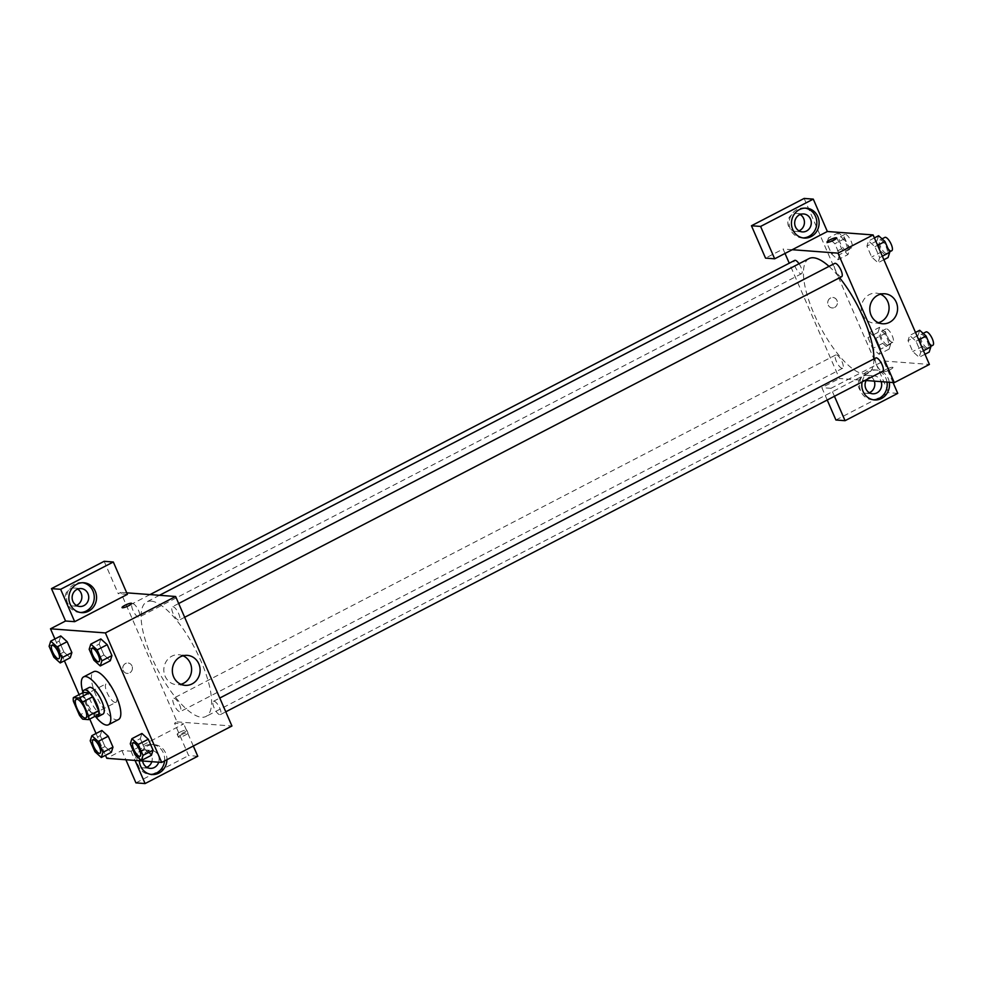 <?xml version="1.0" encoding="UTF-8"?>
<svg xmlns="http://www.w3.org/2000/svg" width="982" height="982" viewBox="0 0 982 982"><rect width="100%" height="100%" fill="white"/><g stroke="black" fill="none" stroke-linecap="round" stroke-linejoin="round"><path stroke-width="0.74" stroke-dasharray="4.91 3.68" d="M115.213 702.449A10.483 3.486 62.6 0 1 107.541 693.673A10.483 3.486 62.6 0 1 106.289 683.705A10.483 3.486 62.6 0 1 114.207 691.402A10.483 3.486 62.6 0 1 115.937 702.326A10.483 3.486 62.6 0 1 115.213 702.449M73.417 701.357L83.458 696.152L89.472 709.998L79.444 715.203M98.666 714.43L92.799 713.988L82.77 719.192M92.799 713.988A14.239 4.738 62.6 0 1 89.472 709.998M83.458 696.152A14.239 4.738 62.6 0 1 83.421 692.408M82.881 692.678A14.988 4.984 -117.4 0 0 85.324 702.989A14.988 4.984 -117.4 0 0 95.119 716.271M102.95 714.11A14.988 4.984 62.6 0 1 101.919 714.307A14.988 4.984 62.6 0 1 90.344 700.387A14.988 4.984 62.6 0 1 89.166 687.51M95.45 716.455A26.968 8.961 62.6 0 1 82.93 692.298M118.503 719.548A26.968 8.961 62.6 0 1 116.649 719.892A26.968 8.961 62.6 0 1 96.923 697.294A26.968 8.961 62.6 0 1 93.683 671.676M54.918 638.975L64.395 660.776M79.125 694.63L89.743 719.057M96.027 733.505L105.504 755.318M90.209 740.833L100.238 735.628L101.87 730.473L100.238 735.628L104.988 746.529L111.359 752.286L104.988 746.529L94.947 751.733M49.1 646.291L59.141 641.086L60.761 635.943L59.141 641.086L63.879 651.999L70.25 657.744L63.879 651.999L53.838 657.191M89.166 649.298L99.207 644.094L100.839 638.938L99.207 644.094L103.945 654.994L110.315 660.751L103.945 654.994L93.904 660.199M130.275 743.828L140.303 738.636L141.936 733.48L140.303 738.636L145.054 749.536L151.424 755.293L145.054 749.536L135.013 754.741M127.39 594.368L118.233 593.68L120.749 592.392L177.055 721.893L174.55 723.194L183.695 723.881L131.011 751.193L121.854 750.506L106.805 758.313M126.715 592.833L120.749 592.392M122.05 607.588L122.063 607.588A5.241 0.994 -23.5 0 0 128.863 605.649A5.241 0.994 -23.5 0 0 131.674 603.414L131.674 603.402M82.684 582.719A14.988 13.846 94.3 0 0 81.543 582.584A14.988 13.846 94.3 0 0 67.881 604.028A14.988 13.846 94.3 0 0 79.309 612.461A14.988 13.846 94.3 0 0 80.45 612.498M76.387 605.428A8.985 8.31 -85.7 0 1 72.889 605.968A8.985 8.31 -85.7 0 1 65.278 596.381A8.985 8.31 -85.7 0 1 74.239 588.046A8.985 8.31 -85.7 0 1 77.603 589.102M104.153 561.311L118.233 593.68M183.045 655.78A15.025 13.883 94.3 0 0 178.834 654.736A15.025 13.883 94.3 0 0 165.136 676.242A15.025 13.883 94.3 0 0 176.588 684.712A15.025 13.883 94.3 0 0 180.897 684.307M181.179 734.855A5.241 0.994 -23.5 0 0 178.368 737.089A5.241 0.994 -23.5 0 0 183.573 735.911A5.241 0.994 -23.5 0 0 187.979 732.916A5.241 0.994 -23.5 0 0 181.179 734.855M177.055 721.893L231.936 726.005M179.988 732.13A5.241 0.994 156.5 0 1 186.801 730.191A5.241 0.994 156.5 0 1 182.394 733.198A5.241 0.994 156.5 0 1 177.177 734.376A5.241 0.994 156.5 0 1 179.988 732.13M139.284 760.743A14.988 13.846 -85.7 0 1 154.223 744.638A14.988 13.846 -85.7 0 1 166.94 759.7M131.011 751.193L135.025 760.424M193.319 746.025L183.695 723.881M164.571 760.927A14.988 13.846 94.3 0 0 151.928 744.466A14.988 13.846 94.3 0 0 138.266 765.911A14.988 13.846 94.3 0 0 149.694 774.344A14.988 13.846 94.3 0 0 150.835 774.381M142.623 760.989A8.985 8.31 -85.7 0 1 147.288 751.304A8.985 8.31 -85.7 0 1 151.486 750.432A8.985 8.31 -85.7 0 1 158.679 762.192M146.772 767.298A8.985 8.31 -85.7 0 1 143.286 767.85A8.985 8.31 -85.7 0 1 135.676 758.264A8.985 8.31 -85.7 0 1 144.624 749.929A8.985 8.31 -85.7 0 1 151.817 761.676M197.775 756.25L188.63 755.563L174.55 723.194M135.933 782.875L188.63 755.563M121.854 750.506L125.88 759.737M131.969 665.919A5.241 4.849 94.3 0 0 122.75 667.834A5.241 4.849 94.3 0 0 127.181 673.419A5.241 4.849 94.3 0 0 131.969 665.919A5.241 4.849 -85.7 0 1 127.181 673.419A5.241 4.849 -85.7 0 1 122.75 667.834A5.241 4.849 -85.7 0 1 131.969 665.919M214.002 701.222A7.488 2.492 62.6 0 1 219.477 707.494A7.488 2.492 62.6 0 1 220.373 714.614A7.488 2.492 62.6 0 1 214.714 709.114A7.488 2.492 62.6 0 1 213.487 701.32A7.488 2.492 62.6 0 1 214.002 701.222M132.828 603.685A7.488 2.492 62.6 0 1 138.302 609.957A7.488 2.492 62.6 0 1 139.199 617.077A7.488 2.492 62.6 0 1 138.695 617.175A7.488 2.492 62.6 0 1 133.208 610.89A7.488 2.492 62.6 0 1 132.312 603.77A7.488 2.492 62.6 0 1 132.828 603.685M173.924 698.214A7.488 2.492 62.6 0 1 179.411 704.499A7.488 2.492 62.6 0 1 180.307 711.606A7.488 2.492 62.6 0 1 179.792 711.704A7.488 2.492 62.6 0 1 174.317 705.432A7.488 2.492 62.6 0 1 173.421 698.312A7.488 2.492 62.6 0 1 173.924 698.214M172.893 606.68A7.488 2.492 62.6 0 1 178.368 612.964A7.488 2.492 62.6 0 1 179.276 620.084A7.488 2.492 62.6 0 1 178.761 620.17A7.488 2.492 62.6 0 1 173.274 613.897A7.488 2.492 62.6 0 1 172.378 606.778A7.488 2.492 62.6 0 1 172.893 606.68M151.093 601.131A64.481 21.432 62.6 0 1 198.278 655.166A64.481 21.432 62.6 0 1 206.024 716.443A64.481 21.432 62.6 0 1 201.592 717.253A64.481 21.432 62.6 0 1 154.407 663.231A64.481 21.432 62.6 0 1 146.662 601.954A64.481 21.432 62.6 0 1 151.093 601.131M873.943 358.933A64.481 21.432 62.6 0 1 868.37 373.074A64.481 21.432 62.6 0 1 863.939 373.884A64.481 21.432 62.6 0 1 816.754 319.862A64.481 21.432 62.6 0 1 809.008 258.585M829.017 266.368A64.481 21.432 62.6 0 1 839.61 277.759M875.821 357.951A7.488 2.492 -117.4 0 0 877.061 365.746A7.488 2.492 -117.4 0 0 882.72 371.245M799.029 263.753A7.488 2.492 62.6 0 1 801.545 273.708A7.488 2.492 62.6 0 1 801.03 273.806A7.488 2.492 62.6 0 1 795.555 267.521A7.488 2.492 62.6 0 1 794.659 260.402M842.139 368.336A7.488 2.492 62.6 0 1 836.664 362.063A7.488 2.492 62.6 0 1 835.756 354.944A7.488 2.492 62.6 0 1 841.414 360.455A7.488 2.492 62.6 0 1 842.654 368.25A7.488 2.492 62.6 0 1 842.139 368.336M841.611 276.715A7.488 2.492 62.6 0 1 841.095 276.814A7.488 2.492 62.6 0 1 835.621 270.529A7.488 2.492 62.6 0 1 834.725 263.409M893.043 382.55L883.677 360.995L848.546 379.212L839.401 378.524L789.258 263.201M785.011 253.454L783.096 249.023L765.53 258.119M834.442 396.274L830.981 388.32L848.546 379.212L864.995 380.439M792.241 249.71L783.096 249.023M834.626 307.44A5.241 4.849 94.3 0 0 832.957 297.485A5.241 4.849 94.3 0 0 827.74 302.358A5.241 4.849 94.3 0 0 834.626 307.44A5.241 4.849 -85.7 0 1 827.74 302.358A5.241 4.849 -85.7 0 1 837.339 301.732A5.241 4.849 -85.7 0 1 834.626 307.44M800.17 214.53A8.985 8.31 94.3 0 0 796.795 213.462A8.985 8.31 94.3 0 0 787.846 221.809A8.985 8.31 94.3 0 0 795.457 231.396A8.985 8.31 94.3 0 0 798.943 230.844M874.324 381.139A8.985 8.31 94.3 0 0 867.18 375.345A8.985 8.31 94.3 0 0 858.231 383.68A8.985 8.31 94.3 0 0 865.842 393.266A8.985 8.31 94.3 0 0 869.328 392.726M835.915 420.001L888.6 392.69L804.135 198.438M827.225 400.018L821.836 387.632L839.401 378.524M805.24 208.135A14.988 13.846 94.3 0 0 804.098 208A14.988 13.846 94.3 0 0 790.436 229.444A14.988 13.846 94.3 0 0 801.864 237.877A14.988 13.846 94.3 0 0 803.006 237.914M866.124 380.525A8.985 8.31 -85.7 0 1 874.041 375.861A8.985 8.31 -85.7 0 1 881.185 381.654M887.016 382.096A14.988 13.846 94.3 0 0 874.496 369.883A14.988 13.846 94.3 0 0 860.821 391.327A14.988 13.846 94.3 0 0 872.249 399.76A14.988 13.846 94.3 0 0 873.403 399.797M862.135 381.924A14.988 13.846 -85.7 0 1 876.779 370.054A14.988 13.846 -85.7 0 1 889.299 382.268M897.744 393.377L888.6 392.69M830.981 388.32L821.836 387.632M837.965 259.751L839.585 254.584L834.86 243.696L828.489 237.939L826.856 243.106L831.594 254.007L837.965 259.764L839.598 254.596L834.86 243.696L828.489 237.951L826.856 243.094L831.594 254.007L837.965 259.751L848.006 254.547L849.639 249.403L844.888 238.491L838.518 232.746L836.885 237.89L841.635 248.802L848.006 254.547M874.397 237.914L868.554 240.946L866.922 246.101L871.66 257.002L878.031 262.759L879.663 257.603L874.925 246.703L868.554 240.934L866.934 246.114L871.66 257.002L878.031 262.771L879.651 257.591M915.506 332.456L909.663 335.488L908.031 340.644L912.769 351.544L919.14 357.301L920.772 352.145L916.034 341.245L909.651 335.476L908.031 340.656L912.769 351.544L919.14 357.313L920.76 352.133M879.627 327.276L877.994 332.432L882.732 343.332L889.115 349.089L890.735 343.933L885.997 333.033L879.627 327.276L869.586 332.481L867.965 337.636L872.703 348.536L879.074 354.293L880.707 349.138L875.969 338.238L869.586 332.468L867.965 337.648L872.703 348.536L879.074 354.306L880.694 349.126M883.677 360.995L929.414 364.432M880.51 294.195A15.025 13.883 94.3 0 0 876.312 293.152A15.025 13.883 94.3 0 0 869.303 294.612A15.025 13.883 94.3 0 0 861.509 310.987A15.025 13.883 94.3 0 0 874.066 323.127A15.025 13.883 94.3 0 0 878.374 322.722M886.169 369.379A5.241 0.994 -23.5 0 0 883.358 371.613A5.241 0.994 -23.5 0 0 888.563 370.435A5.241 0.994 -23.5 0 0 892.982 367.44A5.241 0.994 -23.5 0 0 886.169 369.379A5.241 0.994 156.5 0 1 892.969 367.428A5.241 0.994 156.5 0 1 888.563 370.435A5.241 0.994 156.5 0 1 883.358 371.613A5.241 0.994 156.5 0 1 886.169 369.367M827.053 242.112L827.053 242.124A5.241 0.994 -23.5 0 0 827.053 242.124A5.241 0.994 -23.5 0 0 833.865 240.173A5.241 0.994 -23.5 0 0 836.664 237.939L836.664 237.939M919.692 330.283L918.06 335.439L922.798 346.339L929.181 352.096M927.364 347.935A7.488 2.492 62.6 0 1 921.889 341.662A7.488 2.492 62.6 0 1 920.981 334.543A7.488 2.492 62.6 0 1 926.64 340.042A7.488 2.492 62.6 0 1 927.88 347.837A7.488 2.492 62.6 0 1 927.364 347.935M918.06 335.439L908.031 340.644M922.798 346.339L912.769 351.544M924.995 354.269L919.14 357.301M923.461 350.746L920.772 352.145L916.034 341.245L909.663 335.488M918.722 339.846L916.034 341.245M932.9 345.234A7.488 2.492 62.6 0 1 932.384 345.333A7.488 2.492 62.6 0 1 926.91 339.06A7.488 2.492 62.6 0 1 926.001 331.941M878.583 235.741L876.951 240.897L881.701 251.797L888.072 257.554M886.267 253.393A7.488 2.492 62.6 0 1 880.78 247.12A7.488 2.492 62.6 0 1 879.884 240.001A7.488 2.492 62.6 0 1 885.543 245.5A7.488 2.492 62.6 0 1 886.771 253.307A7.488 2.492 62.6 0 1 886.267 253.393M876.951 240.897L866.922 246.101M881.701 251.797L871.66 257.002M883.886 259.727L878.031 262.759M882.352 256.216L879.663 257.603L874.925 246.703L868.554 240.946M877.613 245.304L874.925 246.703M891.791 250.705A7.488 2.492 62.6 0 1 891.275 250.791A7.488 2.492 62.6 0 1 885.801 244.518A7.488 2.492 62.6 0 1 884.892 237.399M887.298 344.928A7.488 2.492 62.6 0 1 881.824 338.655A7.488 2.492 62.6 0 1 880.915 331.535A7.488 2.492 62.6 0 1 886.574 337.035A7.488 2.492 62.6 0 1 887.814 344.829A7.488 2.492 62.6 0 1 887.298 344.928M877.994 332.432L867.965 337.636M882.732 343.332L872.703 348.536M889.115 349.089L879.074 354.293M890.735 343.933L880.707 349.138L875.969 338.238L869.586 332.481M885.997 333.033L875.969 338.238M892.319 342.325A7.488 2.492 62.6 0 1 886.844 336.053A7.488 2.492 62.6 0 1 885.936 328.933A7.488 2.492 62.6 0 1 891.595 334.432A7.488 2.492 62.6 0 1 892.834 342.239A7.488 2.492 62.6 0 1 892.319 342.325M846.189 250.398A7.488 2.492 62.6 0 1 840.715 244.113A7.488 2.492 62.6 0 1 839.819 236.993A7.488 2.492 62.6 0 1 845.477 242.505A7.488 2.492 62.6 0 1 846.705 250.3A7.488 2.492 62.6 0 1 846.189 250.398M838.518 232.746L828.489 237.951M836.885 237.89L826.856 243.094M841.635 248.802L831.594 254.007M849.639 249.403L839.598 254.596M844.888 238.491L834.86 243.696M851.21 247.795A7.488 2.492 62.6 0 1 845.735 241.511A7.488 2.492 62.6 0 1 844.827 234.391A7.488 2.492 62.6 0 1 850.486 239.903A7.488 2.492 62.6 0 1 851.725 247.697A7.488 2.492 62.6 0 1 851.21 247.795M140.07 756.25A7.488 2.492 62.6 0 1 139.579 756.336A7.488 2.492 62.6 0 1 134.117 750.088A7.488 2.492 62.6 0 1 133.184 742.944M140.303 738.636L145.054 749.536M98.961 661.708A7.488 2.492 62.6 0 1 98.47 661.794A7.488 2.492 62.6 0 1 93.008 655.546A7.488 2.492 62.6 0 1 92.075 648.415M99.207 644.094L103.945 654.994M100.004 753.243A7.488 2.492 62.6 0 1 99.513 753.329A7.488 2.492 62.6 0 1 94.051 747.081A7.488 2.492 62.6 0 1 93.106 739.937M100.238 735.628L104.988 746.529M58.895 658.701A7.488 2.492 62.6 0 1 58.404 658.787A7.488 2.492 62.6 0 1 52.942 652.539A7.488 2.492 62.6 0 1 52.009 645.407M59.141 641.086L63.879 651.999M85.827 717.928L115.937 702.326M76.179 699.307L106.289 683.705M83.838 582.756L81.543 582.584M81.592 612.633L79.309 612.461M72.889 605.968L79.751 606.483M74.239 588.046L81.101 588.562M187.353 655.375L178.834 654.736M185.095 685.35L176.588 684.712M187.979 732.916L186.801 730.191M178.368 737.089L177.177 734.376M154.223 744.638L151.928 744.466M151.977 774.516L149.694 774.344M143.286 767.85L150.136 768.366M144.624 749.929L151.486 750.432M159.501 595.288L146.662 601.954M868.37 373.074L206.024 716.443M220.373 714.614L225.774 711.815M213.487 701.32L219.784 698.042M150.037 594.576L132.312 603.77M801.545 273.708L139.199 617.077M835.756 354.944L173.421 698.312M842.654 368.25L180.307 711.606M178.675 603.513L172.378 606.778M184.665 617.285L179.276 620.084M795.457 231.396L802.306 231.899M796.795 213.462L803.657 213.978M806.394 208.172L804.098 208M804.148 238.049L801.864 237.877M865.842 393.266L872.703 393.782M867.18 375.345L874.041 375.861M876.779 370.054L874.496 369.883M874.532 399.932L872.249 399.76M884.819 293.79L876.312 293.152M882.572 323.765L874.066 323.127M923.154 333.414L920.981 334.543M930.592 346.437L927.88 347.837M882.057 238.871L879.884 240.001M889.483 251.895L886.771 253.307M885.936 328.933L880.915 331.535M892.834 342.239L887.814 344.829M844.827 234.391L839.819 236.993M851.725 247.697L846.705 250.3"/><path stroke-width="1.47" d="M85.115 718.063A10.483 3.486 62.6 0 1 77.443 709.274A10.483 3.486 62.6 0 1 76.179 699.307A10.483 3.486 62.6 0 1 84.096 707.015A10.483 3.486 62.6 0 1 85.827 717.928A10.483 3.486 62.6 0 1 85.115 718.063M88.589 715.878L82.574 702.044A14.239 4.738 62.6 0 0 79.247 698.042L73.38 697.613A14.239 4.738 62.6 0 0 73.417 701.357L79.444 715.203A14.239 4.738 62.6 0 0 82.77 719.192L88.638 719.634A14.239 4.738 62.6 0 0 88.589 715.878L98.63 710.686L92.603 696.839L82.574 702.044M98.63 710.686A14.239 4.738 62.6 0 1 98.666 714.43L88.638 719.634M92.603 696.839A14.239 4.738 62.6 0 0 89.276 692.85L83.421 692.408L73.38 697.613M95.119 716.271A14.988 4.984 -117.4 0 0 97.942 716.713A14.988 4.984 -117.4 0 0 95.463 701.123A14.988 4.984 -117.4 0 0 84.145 690.113A14.988 4.984 -117.4 0 0 82.881 692.678M84.145 690.113L89.166 687.51A14.988 4.984 62.6 0 1 100.483 698.521A14.988 4.984 62.6 0 1 102.95 714.11L97.942 716.713M89.276 692.85L79.247 698.042M82.93 692.298A26.968 8.961 62.6 0 1 83.642 676.868A26.968 8.961 62.6 0 1 104.018 696.692A26.968 8.961 62.6 0 1 108.474 724.753A26.968 8.961 62.6 0 1 106.621 725.097A26.968 8.961 62.6 0 1 95.45 716.455M83.642 676.868L93.683 671.676A26.968 8.961 62.6 0 1 114.047 691.488A26.968 8.961 62.6 0 1 118.503 719.548L108.474 724.753M105.504 755.318L106.805 758.313L161.686 762.425L105.381 632.924L50.499 628.799L54.918 638.975M64.395 660.776L79.125 694.63M89.743 719.057L96.027 733.505M101.318 757.49L111.359 752.286L112.991 747.13L108.241 736.23L101.87 730.473L91.842 735.678L90.209 740.833L94.947 751.733L101.318 757.49L102.95 752.335L98.212 741.435L91.842 735.678M60.209 662.948L70.25 657.744L71.882 652.588L67.144 641.688L60.761 635.943L50.733 641.136L49.1 646.291L53.838 657.191L60.209 662.948L61.841 657.793L57.103 646.893L50.733 641.136M100.274 665.956L110.315 660.751L111.948 655.595L107.21 644.695L100.839 638.938L90.798 644.143L89.166 649.298L93.904 660.199L100.274 665.956L101.907 660.8L97.169 649.9L90.798 644.143M141.383 760.485L151.424 755.293L153.057 750.138L148.307 739.237L141.936 733.48L131.907 738.685L130.275 743.828L135.013 754.741L141.383 760.485L143.016 755.342L138.278 744.43L131.907 738.685M128.863 605.649A5.241 0.994 156.5 0 1 122.05 607.588A5.241 0.994 156.5 0 1 126.469 604.581A5.241 0.994 156.5 0 1 131.674 603.402A5.241 0.994 156.5 0 1 128.863 605.649M74.693 621.68L60.626 589.31L113.311 561.999L127.39 594.368L74.693 621.68L65.549 621.005L50.499 628.799M161.686 762.425L231.936 726.005L175.631 596.504L105.381 632.924M175.631 596.504L126.715 592.833M131.674 603.414A5.241 0.994 -23.5 0 0 126.469 604.593A5.241 0.994 -23.5 0 0 122.063 607.588M70.164 604.2A14.988 13.846 -85.7 0 1 83.838 582.756A14.988 13.846 -85.7 0 1 96.518 598.725A14.988 13.846 -85.7 0 1 81.592 612.633A14.988 13.846 -85.7 0 1 70.164 604.2M80.45 612.498A14.988 13.846 94.3 0 0 94.223 598.554A14.988 13.846 94.3 0 0 82.684 582.719M76.903 589.433A8.985 8.31 -85.7 0 1 81.101 588.562A8.985 8.31 -85.7 0 1 88.601 595.828A8.985 8.31 -85.7 0 1 83.949 605.612A8.985 8.31 -85.7 0 1 79.751 606.483A8.985 8.31 -85.7 0 1 72.251 599.216A8.985 8.31 -85.7 0 1 76.903 589.433M77.603 589.102A8.985 8.31 -85.7 0 1 81.874 597.216A8.985 8.31 -85.7 0 1 77.087 605.096A8.985 8.31 -85.7 0 1 76.387 605.428M113.311 561.999L104.153 561.311L51.469 588.623L60.626 589.31M65.549 621.005L51.469 588.623M173.642 676.88A15.025 13.883 -85.7 0 1 187.353 655.375A15.025 13.883 -85.7 0 1 200.07 671.393A15.025 13.883 -85.7 0 1 185.095 685.35A15.025 13.883 -85.7 0 1 173.642 676.88M180.897 684.307A15.025 13.883 94.3 0 0 191.564 670.755A15.025 13.883 94.3 0 0 183.045 655.78M166.94 759.7A14.988 13.846 -85.7 0 1 151.977 774.516A14.988 13.846 -85.7 0 1 140.561 766.07A14.988 13.846 -85.7 0 1 139.284 760.743M135.025 760.424L145.091 783.562L197.775 756.25L193.319 746.025M150.835 774.381A14.988 13.846 94.3 0 0 164.571 760.927M158.679 762.192A8.985 8.31 -85.7 0 1 154.334 767.494A8.985 8.31 -85.7 0 1 150.136 768.366A8.985 8.31 -85.7 0 1 142.623 760.989M151.817 761.676A8.985 8.31 -85.7 0 1 147.472 766.979A8.985 8.31 -85.7 0 1 146.772 767.298M145.091 783.562L135.933 782.875L125.88 759.737M159.501 595.288L809.008 258.585A64.481 21.432 62.6 0 1 829.017 266.368M839.61 277.759A64.481 21.432 62.6 0 1 873.943 358.933M225.774 711.815L882.72 371.245A7.488 2.492 -117.4 0 0 881.824 364.138A7.488 2.492 -117.4 0 0 876.337 357.853A7.488 2.492 -117.4 0 0 875.821 357.951L219.784 698.042M150.037 594.576L794.659 260.402A7.488 2.492 62.6 0 1 799.029 263.753M178.675 603.513L834.725 263.409A7.488 2.492 62.6 0 1 840.383 268.921A7.488 2.492 62.6 0 1 841.611 276.715L184.665 617.285M789.258 263.201L785.011 253.454M864.995 380.439L894.283 382.636L837.977 253.135L792.241 249.71L774.675 258.806L760.596 226.437L813.28 199.125L827.36 231.494L792.241 249.71M798.943 230.844A8.985 8.31 94.3 0 0 799.643 230.525A8.985 8.31 94.3 0 0 804.43 222.644A8.985 8.31 94.3 0 0 800.17 214.53M869.328 392.726A8.985 8.31 94.3 0 0 870.027 392.395A8.985 8.31 94.3 0 0 874.324 381.139M774.675 258.806L765.53 258.119L751.451 225.75L804.135 198.438L813.28 199.125M834.442 396.274L845.06 420.689L835.915 420.001L827.225 400.018M806.504 231.04A8.985 8.31 -85.7 0 1 802.306 231.899A8.985 8.31 -85.7 0 1 794.806 224.632A8.985 8.31 -85.7 0 1 799.458 214.849A8.985 8.31 -85.7 0 1 803.657 213.978A8.985 8.31 -85.7 0 1 811.157 221.245A8.985 8.31 -85.7 0 1 806.504 231.04M803.006 237.914A14.988 13.846 94.3 0 0 816.791 223.982A14.988 13.846 94.3 0 0 805.24 208.135M792.732 229.616A14.988 13.846 -85.7 0 1 806.394 208.172A14.988 13.846 -85.7 0 1 819.074 224.142A14.988 13.846 -85.7 0 1 804.148 238.049A14.988 13.846 -85.7 0 1 792.732 229.616M881.185 381.654A8.985 8.31 -85.7 0 1 876.889 392.91A8.985 8.31 -85.7 0 1 872.703 393.782A8.985 8.31 -85.7 0 1 866.124 380.525M873.403 399.797A14.988 13.846 94.3 0 0 887.016 382.096M889.299 382.268A14.988 13.846 -85.7 0 1 874.532 399.932A14.988 13.846 -85.7 0 1 863.117 391.499A14.988 13.846 -85.7 0 1 862.135 381.924M845.06 420.689L897.744 393.377L893.043 382.55M760.596 226.437L751.451 225.75M894.283 382.636L929.414 364.432L873.096 234.931L827.36 231.494M877.81 295.251A15.025 13.883 -85.7 0 1 884.819 293.79A15.025 13.883 -85.7 0 1 897.536 309.821A15.025 13.883 -85.7 0 1 882.572 323.765A15.025 13.883 -85.7 0 1 870.015 311.625A15.025 13.883 -85.7 0 1 877.81 295.251M873.096 234.931L837.977 253.135M878.374 322.722A15.025 13.883 94.3 0 0 889.029 309.183A15.025 13.883 94.3 0 0 880.51 294.195M833.853 240.173A5.241 0.994 156.5 0 1 827.053 242.112A5.241 0.994 156.5 0 1 831.459 239.117A5.241 0.994 156.5 0 1 836.664 237.926A5.241 0.994 156.5 0 1 833.853 240.173M836.664 237.939A5.241 0.994 -23.5 0 0 831.459 239.117A5.241 0.994 -23.5 0 0 827.053 242.112M924.995 354.269L929.181 352.096L930.813 346.941L926.063 336.04L919.692 330.283L915.506 332.456M930.813 346.941L923.461 350.746M926.063 336.04L918.722 339.846M923.154 333.414L926.001 331.941A7.488 2.492 62.6 0 1 931.66 337.44A7.488 2.492 62.6 0 1 932.9 345.234L930.592 346.437M883.886 259.727L888.072 257.554L889.704 252.399L884.954 241.498L878.583 235.741L874.397 237.914M889.704 252.399L882.352 256.216M884.954 241.498L877.613 245.304M882.057 238.871L884.892 237.399A7.488 2.492 62.6 0 1 890.551 242.91A7.488 2.492 62.6 0 1 891.791 250.705L889.483 251.895M133.196 742.932L133.159 742.957A7.488 2.492 62.6 0 1 133.196 742.932A7.488 2.492 62.6 0 1 138.855 748.444A7.488 2.492 62.6 0 1 140.095 756.238A7.488 2.492 62.6 0 1 140.07 756.25A7.488 2.492 62.6 0 1 139.542 756.349A7.488 2.492 62.6 0 1 134.055 750.076A7.488 2.492 62.6 0 1 133.159 742.957A7.488 2.492 62.6 0 1 138.818 748.456A7.488 2.492 62.6 0 1 140.058 756.263L140.095 756.238M151.424 755.293L153.057 750.138L143.016 755.342M153.057 750.138L148.307 739.237L138.278 744.43M148.307 739.237L141.936 733.48M92.087 648.402L92.05 648.415A7.488 2.492 62.6 0 1 97.709 653.926A7.488 2.492 62.6 0 1 98.949 661.721A7.488 2.492 62.6 0 1 98.433 661.819A7.488 2.492 62.6 0 1 92.946 655.534A7.488 2.492 62.6 0 1 92.05 648.415A7.488 2.492 62.6 0 1 92.087 648.402A7.488 2.492 62.6 0 1 97.746 653.902A7.488 2.492 62.6 0 1 98.986 661.696A7.488 2.492 62.6 0 1 98.961 661.708M110.315 660.751L111.948 655.595L101.907 660.8M111.948 655.595L107.21 644.695L97.169 649.9M107.21 644.695L100.839 638.938M93.13 739.937L93.094 739.949A7.488 2.492 62.6 0 1 93.13 739.937A7.488 2.492 62.6 0 1 98.789 745.436A7.488 2.492 62.6 0 1 100.029 753.231A7.488 2.492 62.6 0 1 100.004 753.243A7.488 2.492 62.6 0 1 99.477 753.354A7.488 2.492 62.6 0 1 93.99 747.069A7.488 2.492 62.6 0 1 93.094 739.949A7.488 2.492 62.6 0 1 98.752 745.461A7.488 2.492 62.6 0 1 99.992 753.255L100.029 753.231M111.359 752.286L112.991 747.13L102.95 752.335M112.991 747.13L108.241 736.23L98.212 741.435M108.241 736.23L101.87 730.473M52.021 645.395L51.985 645.419A7.488 2.492 62.6 0 1 52.021 645.395A7.488 2.492 62.6 0 1 57.68 650.894A7.488 2.492 62.6 0 1 58.92 658.689A7.488 2.492 62.6 0 1 58.895 658.701L58.883 658.713A7.488 2.492 62.6 0 1 58.368 658.812A7.488 2.492 62.6 0 1 52.881 652.539A7.488 2.492 62.6 0 1 51.985 645.419A7.488 2.492 62.6 0 1 57.643 650.919A7.488 2.492 62.6 0 1 58.883 658.713M70.25 657.744L71.882 652.588L61.841 657.793M71.882 652.588L67.144 641.688L57.103 646.893M67.144 641.688L60.761 635.943"/></g></svg>
